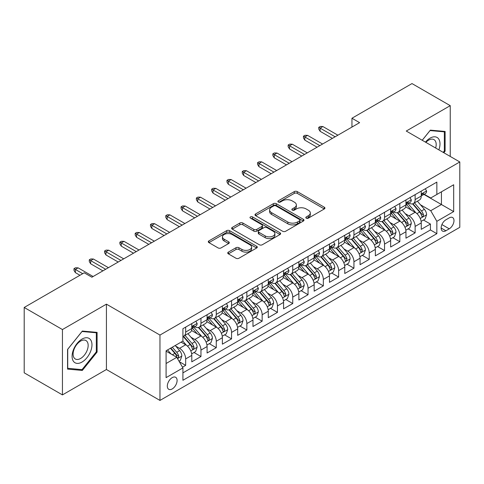 <?xml version="1.0" encoding="UTF-8"?>
<svg xmlns="http://www.w3.org/2000/svg" width="484" height="484" viewBox="0 0 484 484"><rect width="100%" height="100%" fill="white"/><g stroke="black" fill="none" stroke-linecap="round" stroke-linejoin="round"><path stroke-width="0.73" d="M306.257 218.157A1.488 0.859 0 0 0 308.356 218.157L324.31 208.943A2.124 1.228 0 0 0 324.933 208.078A2.124 1.228 0 0 0 324.31 207.213L297.285 191.61A2.124 1.228 0 0 0 294.278 191.61L278.324 200.818A1.488 0.859 0 0 0 277.889 201.423A1.488 0.859 0 0 0 278.324 202.034A1.488 0.859 0 0 0 280.43 202.034L282.493 200.842A6.794 3.92 0 0 1 292.1 200.842L294.357 202.143A6.794 3.92 0 0 1 296.347 204.913A6.794 3.92 0 0 1 294.357 207.69L292.288 208.882A1.488 0.859 0 0 0 291.852 209.487A1.488 0.859 0 0 0 292.288 210.092A1.488 0.859 0 0 0 294.393 210.092L296.456 208.9A6.794 3.92 0 0 1 306.07 208.9L308.32 210.201A6.794 3.92 0 0 1 310.311 212.978A6.794 3.92 0 0 1 308.32 215.749L306.257 216.941A1.488 0.859 0 0 0 305.821 217.552A1.488 0.859 0 0 0 306.257 218.157L306.257 216.941M172.207 388.942A6.921 3.999 120 0 0 176.727 382.844A6.921 3.999 120 0 0 175.668 377.296A6.921 3.999 120 0 0 172.207 377.635A6.921 3.999 120 0 0 167.682 383.739A6.921 3.999 120 0 0 168.741 389.287A6.921 3.999 120 0 0 172.207 388.942M228.363 252.116A2.124 1.228 0 0 0 227.74 252.987A2.124 1.228 0 0 0 228.363 253.852L235.944 258.232A2.124 1.228 0 0 0 238.945 258.232L256.665 248.002A2.124 1.228 0 0 0 257.288 247.136A2.124 1.228 0 0 0 256.665 246.265L229.64 230.662A2.124 1.228 0 0 0 226.633 230.662L208.919 240.893A2.124 1.228 0 0 0 208.295 241.758A2.124 1.228 0 0 0 208.919 242.623L218.078 247.911A2.124 1.228 0 0 0 221.079 247.911L228.66 243.537A2.124 1.228 0 0 0 229.283 242.672A2.124 1.228 0 0 0 228.66 241.8L224.116 239.181A5.681 3.279 0 0 1 222.452 236.857A5.681 3.279 0 0 1 225.961 233.832A5.681 3.279 0 0 1 232.151 234.54L249.944 244.813A5.681 3.279 0 0 1 251.607 247.136A5.681 3.279 0 0 1 248.104 250.161A5.681 3.279 0 0 1 241.915 249.454L238.945 247.741A2.124 1.228 0 0 0 235.944 247.741L228.363 252.116L228.363 253.852M106.426 304.158L62.442 329.55L24.2 307.467L24.2 372.825L62.442 394.902L106.426 369.51L159.968 400.425L159.968 335.067L106.426 304.158L106.426 369.51M450.241 156.441L450.241 105.657L406.257 131.049L459.8 161.958L159.968 335.067M450.241 105.657L411.993 83.575L351.953 118.241L351.953 127.074M24.2 307.467L84.24 272.801L91.893 277.217L359.6 122.658L351.953 118.241M282.644 231.267A2.124 1.228 0 0 0 285.645 231.267L303.365 221.037A2.124 1.228 0 0 0 303.988 220.172A2.124 1.228 0 0 0 303.365 219.306L276.334 203.703A2.124 1.228 0 0 0 273.333 203.703L255.612 213.928A2.124 1.228 0 0 0 254.995 214.799A2.124 1.228 0 0 0 255.612 215.664L282.644 231.267M251.027 218.478A1.488 0.859 0 0 1 252.539 218.689L252.539 216.923L280.012 232.786A2.124 1.228 0 0 1 280.635 233.651A2.124 1.228 0 0 1 280.012 234.522L262.298 244.747A2.124 1.228 0 0 1 259.291 244.747L232.266 229.144L232.266 227.413A2.124 1.228 0 0 0 231.642 228.279A2.124 1.228 0 0 0 232.266 229.144M232.266 227.413L239.846 223.033A2.124 1.228 0 0 1 242.853 223.033L253.816 229.362A2.124 1.228 0 0 0 256.816 229.362L261.844 226.458A2.124 1.228 0 0 0 262.467 225.592A2.124 1.228 0 0 0 261.844 224.721L250.434 218.133A1.488 0.859 0 0 1 249.998 217.528A1.488 0.859 0 0 1 250.918 216.735A1.488 0.859 0 0 1 252.539 216.923M182.492 367.193L185.668 365.359L179.316 361.693M175.704 346.096L179.546 348.317A8.652 4.997 60 0 1 185.668 358.916L191.785 355.383L191.785 361.826L200.963 356.526L194.005 352.509M191.005 337.263L194.846 339.484A8.652 4.997 60 0 1 200.963 350.083L207.085 346.55L207.085 352.999L216.263 347.7L209.3 343.676M206.299 328.436L210.141 330.651A8.652 4.997 60 0 1 216.263 341.25L222.38 337.717L222.38 344.166L231.558 338.867L224.6 334.849M221.599 319.603L225.441 321.818A8.652 4.997 60 0 1 231.558 332.417L237.68 328.884L237.68 335.333L246.858 330.034L239.895 326.016M236.9 310.77L240.736 312.985A8.652 4.997 60 0 1 246.858 323.584L252.975 320.051L252.975 326.5L262.153 321.201L255.195 317.183M252.194 301.937L256.036 304.158A8.652 4.997 60 0 1 262.153 314.751L268.275 311.218L268.275 317.667L277.453 312.368L270.489 308.35M267.495 293.104L271.33 295.325A8.652 4.997 60 0 1 277.453 305.924L283.57 302.391L283.57 308.834L292.747 303.535L285.79 299.517M282.789 284.271L286.631 286.492A8.652 4.997 60 0 1 292.747 297.091L298.87 293.558L298.87 300.007L308.048 294.708L301.084 290.684M298.09 275.444L301.931 277.659A8.652 4.997 60 0 1 308.048 288.258L314.164 284.725L314.164 291.174L323.342 285.875L316.385 281.857M313.384 266.611L317.226 268.826A8.652 4.997 60 0 1 323.342 279.425L329.465 275.892L329.465 282.341L338.643 277.042L331.685 273.024M328.684 257.778L332.526 259.993A8.652 4.997 60 0 1 338.643 270.592L344.759 267.059L344.759 273.508L353.943 268.209L346.98 264.191M343.979 248.945L347.821 251.166A8.652 4.997 60 0 1 353.943 261.759L360.06 258.226L360.06 264.675L369.238 259.376L362.28 255.358M359.279 240.112L363.121 242.333A8.652 4.997 60 0 1 369.238 252.932L375.354 249.399L375.354 255.842L384.538 250.543L377.574 246.525M374.574 231.279L378.415 233.5A8.652 4.997 60 0 1 384.538 244.099L390.655 240.566L390.655 247.015L399.832 241.716L392.875 237.692M389.874 222.452L393.716 224.667A8.652 4.997 60 0 1 399.832 235.266L405.955 231.733L405.955 238.182L415.133 232.883L415.133 226.433A8.652 4.997 -120 0 0 409.01 215.834L405.168 213.619M408.169 228.865L415.133 232.883M191.785 355.383A8.652 4.997 -120 0 0 185.668 344.783L181.077 342.134M207.085 346.55A8.652 4.997 -120 0 0 200.963 335.95L191.501 330.487M222.38 337.717A8.652 4.997 -120 0 0 216.263 327.117L206.801 321.654M237.68 328.884A8.652 4.997 -120 0 0 231.558 318.284L222.102 312.827M252.975 320.051A8.652 4.997 -120 0 0 246.858 309.457L237.396 303.994M268.275 311.218A8.652 4.997 -120 0 0 262.153 300.624L252.696 295.161M283.57 302.391A8.652 4.997 -120 0 0 277.453 291.791L267.991 286.328M298.87 293.558A8.652 4.997 -120 0 0 292.747 282.958L283.291 277.495M314.164 284.725A8.652 4.997 -120 0 0 308.048 274.125L298.586 268.662M329.465 275.892A8.652 4.997 -120 0 0 323.342 265.293L313.886 259.835M344.759 267.059A8.652 4.997 -120 0 0 338.643 256.459L329.18 251.002M360.06 258.226A8.652 4.997 -120 0 0 353.943 247.633L344.481 242.169M375.354 249.399A8.652 4.997 -120 0 0 369.238 238.8L359.775 233.336M390.655 240.566A8.652 4.997 -120 0 0 384.538 229.967L375.076 224.503M405.955 231.733A8.652 4.997 -120 0 0 399.832 221.134L390.37 215.67M449.243 217.867L445.879 219.809A6.709 3.872 120 0 0 441.499 225.719A6.709 3.872 120 0 0 442.527 231.092A6.709 3.872 120 0 0 445.879 230.759L449.243 228.817A6.709 3.872 120 0 0 453.623 222.906A6.709 3.872 120 0 0 452.601 217.534A6.709 3.872 120 0 0 449.243 217.867M159.968 400.425L459.8 227.317L459.8 161.958M166.085 363.508L176.793 357.325L182.916 367.925L182.916 380.285L436.852 233.675L436.852 221.309L430.736 210.715L420.469 204.786M182.916 367.925L166.085 377.635L166.085 350.785L182.916 341.075L182.916 328.709L436.852 182.099L436.852 194.459L453.683 184.749L453.683 211.599L436.852 221.309M194.768 326.718L194.846 326.767A8.652 4.997 60 0 0 199.172 327.196L205.289 323.663A8.652 4.997 -120 0 0 207.085 319.7L207.085 314.751M210.062 317.885L210.141 317.934A8.652 4.997 60 0 0 214.472 318.363L220.589 314.83A8.652 4.997 -120 0 0 222.38 310.867L222.38 305.918M225.362 309.052L225.441 309.101A8.652 4.997 60 0 0 229.767 309.53L235.883 305.997A8.652 4.997 -120 0 0 237.68 302.034L237.68 297.091M240.657 300.225L240.736 300.268A8.652 4.997 60 0 0 245.067 300.697L251.184 297.164A8.652 4.997 -120 0 0 252.975 293.201L252.975 288.258M255.957 291.392L256.036 291.435A8.652 4.997 60 0 0 260.362 291.864L266.484 288.331A8.652 4.997 -120 0 0 268.275 284.374L268.275 279.425M271.252 282.559L271.33 282.608A8.652 4.997 60 0 0 275.662 283.031L281.779 279.498A8.652 4.997 -120 0 0 283.57 275.541L283.57 270.592M286.552 273.726L286.631 273.775A8.652 4.997 60 0 0 290.957 274.204L297.079 270.671A8.652 4.997 -120 0 0 298.87 266.708L298.87 261.759M301.847 264.893L301.931 264.942A8.652 4.997 60 0 0 306.257 265.371L312.374 261.838A8.652 4.997 -120 0 0 314.164 257.875L314.164 252.926M317.147 256.06L317.226 256.109A8.652 4.997 60 0 0 321.551 256.538L327.674 253.005A8.652 4.997 -120 0 0 329.465 249.042L329.465 244.099M332.441 247.233L332.526 247.276A8.652 4.997 60 0 0 336.852 247.705L342.968 244.172A8.652 4.997 -120 0 0 344.759 240.209L344.759 235.266M347.742 238.4L347.821 238.443A8.652 4.997 60 0 0 352.146 238.872L358.269 235.339A8.652 4.997 -120 0 0 360.06 231.382L360.06 226.433M363.036 229.567L363.121 229.616A8.652 4.997 60 0 0 367.447 230.039L373.563 226.506A8.652 4.997 -120 0 0 375.354 222.549L375.354 217.6M378.337 220.734L378.415 220.783A8.652 4.997 60 0 0 382.741 221.212L388.864 217.679A8.652 4.997 -120 0 0 390.655 213.716L390.655 208.767M393.631 211.901L393.716 211.95A8.652 4.997 60 0 0 398.042 212.379L404.158 208.846A8.652 4.997 -120 0 0 405.955 204.883L405.955 199.934M182.916 372.868L430.427 229.967L430.427 224.05L421.249 229.349L421.249 222.9A8.652 4.997 -120 0 0 415.133 212.301L405.671 206.843M408.932 203.068L409.01 203.117A8.652 4.997 -120 0 0 413.336 203.546A8.652 4.997 -120 0 0 415.133 199.583L415.133 194.641M413.336 203.546L419.459 200.013A8.652 4.997 -120 0 0 421.249 196.05L421.249 191.107M185.668 327.117L185.668 332.066A8.652 4.997 60 0 1 183.872 336.023A8.652 4.997 60 0 1 182.916 336.374M183.872 336.023L189.994 332.49A8.652 4.997 -120 0 0 191.785 328.533L191.785 323.584M200.963 318.284L200.963 323.233A8.652 4.997 60 0 1 199.172 327.196M216.263 309.451L216.263 314.4A8.652 4.997 60 0 1 214.472 318.363M231.558 300.624L231.558 305.567A8.652 4.997 60 0 1 229.767 309.53M246.858 291.791L246.858 296.734A8.652 4.997 60 0 1 245.067 300.697M262.153 282.958L262.153 287.901A8.652 4.997 60 0 1 260.362 291.864M277.453 274.125L277.453 279.074A8.652 4.997 60 0 1 275.662 283.031M292.747 265.293L292.747 270.241A8.652 4.997 60 0 1 290.957 274.204M308.048 256.459L308.048 261.408A8.652 4.997 60 0 1 306.257 265.371M323.342 247.633L323.342 252.575A8.652 4.997 60 0 1 321.551 256.538M338.643 238.8L338.643 243.742A8.652 4.997 60 0 1 336.852 247.705M353.943 229.967L353.943 234.909A8.652 4.997 60 0 1 352.146 238.872M369.238 221.134L369.238 226.082A8.652 4.997 60 0 1 367.447 230.039M384.538 212.301L384.538 217.249A8.652 4.997 60 0 1 382.741 221.212M399.832 203.468L399.832 208.416A8.652 4.997 60 0 1 398.042 212.379M399.832 235.266L399.832 241.716M384.538 244.099L384.538 250.543M369.238 252.932L369.238 259.376M353.943 261.759L353.943 268.209M338.643 270.592L338.643 277.042M323.342 279.425L323.342 285.875M308.048 288.258L308.048 294.708M292.747 297.091L292.747 303.535M277.453 305.924L277.453 312.368M262.153 314.751L262.153 321.201M246.858 323.584L246.858 330.034M231.558 332.417L231.558 338.867M216.263 341.25L216.263 347.7M200.963 350.083L200.963 356.526M185.668 358.916L185.668 365.359M176.793 357.325L166.085 351.142M430.736 210.715L441.444 204.532L441.444 191.809L453.683 184.749M423.923 194.417L453.683 211.599M424.232 194.241L430.736 197.992L436.852 194.459M62.442 329.55L62.442 394.902M423.47 220.032L430.427 224.05M430.427 229.967L436.852 233.675M443.828 152.738L445.117 151.135L445.117 131.454L430.355 130.135L422.211 140.257M67.566 369.111L82.328 370.429L97.09 352.062L97.09 332.381L82.328 331.062L67.566 349.424L67.566 369.111M444.348 150.693L445.117 151.135M96.328 351.62L97.09 352.062M80.774 369.528L82.328 370.429M306.85 218.369L308.32 217.516A6.794 3.92 0 0 0 310.311 214.745L310.311 212.978M296.347 204.913L296.347 206.68A6.794 3.92 0 0 1 294.357 209.457L292.887 210.304M324.28 208.961L297.285 193.376A2.124 1.228 0 0 0 294.278 193.376L278.917 202.239M303.335 221.055L276.334 205.47A2.124 1.228 0 0 0 273.333 205.47L255.643 215.683M299.608 220.777A1.488 0.859 0 0 0 300.044 220.172A1.488 0.859 0 0 0 299.608 219.567L275.886 205.869A1.488 0.859 0 0 0 273.781 205.869L271.609 207.128A6.794 3.92 0 0 0 269.618 209.899A6.794 3.92 0 0 0 271.609 212.676L287.823 222.035A6.794 3.92 0 0 0 297.43 222.035L299.608 220.777L299.608 222.543A1.488 0.859 0 0 0 300.044 221.938L300.044 220.172M269.618 209.899L269.618 211.665A6.794 3.92 0 0 0 271.609 214.442L271.609 212.676M299.608 222.543L297.43 223.802A6.794 3.92 0 0 1 287.823 223.802L271.609 214.442M232.296 229.162L239.846 224.8L239.846 223.033M262.467 225.592L262.467 227.359A2.124 1.228 0 0 1 261.844 228.224L256.816 231.128A2.124 1.228 0 0 1 253.816 231.128L242.853 224.8A2.124 1.228 0 0 0 239.846 224.8M252.539 218.689L279.988 234.534M265.19 235.926A5.681 3.279 0 0 0 271.379 236.64A5.681 3.279 0 0 0 274.882 233.609A5.681 3.279 0 0 0 273.218 231.292L266.95 227.674A2.124 1.228 0 0 0 263.949 227.674L258.916 230.578A2.124 1.228 0 0 0 258.299 231.443A2.124 1.228 0 0 0 258.916 232.308L265.19 235.926L265.19 237.692A5.681 3.279 0 0 0 271.379 238.406A5.681 3.279 0 0 0 274.882 235.375L274.882 233.609M258.299 231.443L258.299 233.209A2.124 1.228 0 0 0 258.916 234.074L258.916 232.308M265.19 237.692L258.916 234.074M251.607 247.136L251.607 248.897A5.681 3.279 0 0 1 248.104 251.928A5.681 3.279 0 0 1 241.915 251.22L238.945 249.508A2.124 1.228 0 0 0 235.944 249.508L228.387 253.87M222.452 236.857L222.452 238.624A5.681 3.279 0 0 0 224.116 240.947L224.116 239.181M228.636 243.555L224.116 240.947M256.635 248.014L229.64 232.429A2.124 1.228 0 0 0 226.633 232.429L208.943 242.641M421.122 221.388L425.073 219.101L426.604 214.684A5.735 3.309 -120 0 0 424.371 209.306L417.383 201.211M415.98 212.863L407.994 203.613M411.436 210.171L406.796 204.799A13.74 7.932 -120 0 0 406.372 204.321M412.562 203.855L419.628 212.04A5.735 3.309 60 0 1 421.673 215.991L422.09 216.669L422.865 216.56L423.506 214.932A5.735 3.309 -120 0 0 421.467 210.982L414.473 202.887M412.973 203.722L420.572 212.518A2.922 1.688 60 0 1 421.31 213.662L423.506 214.932M425.303 188.766L426.604 191.017A5.735 3.309 60 0 1 425.418 193.552L422.508 195.233A5.735 3.309 -120 0 0 423.506 193.909L423.385 193.4M421.443 195.5L421.467 195.5A5.735 3.309 -120 0 0 422.508 195.233M422.768 193.485L423.506 193.909C423.149 193.049 422.538 193.4 421.673 194.973A5.735 3.309 60 0 1 421.249 195.784M335.122 136.79L320.13 128.133L320.13 131.315L318.756 129.107L318.756 127.34L320.13 128.133L322.889 126.542L337.88 135.199M320.13 131.315L332.369 138.376M318.756 127.34L320.287 126.457L322.889 126.542M438.861 149.871A14.06 8.119 120 0 0 430.046 138.158A14.06 8.119 120 0 0 425.442 142.121M435.648 148.013A10.648 6.147 120 0 0 433.973 139.616A10.648 6.147 120 0 0 428.655 140.142A10.648 6.147 120 0 0 425.866 142.369M422.242 140.275L430.046 130.571L444.348 131.848L444.348 150.917L443.187 152.369M443.404 131.297L444.348 131.848M90.635 351.336A14.06 8.119 120 0 0 86.999 337.753A14.06 8.119 120 0 0 73.417 349.799A14.06 8.119 120 0 0 77.053 363.381A14.06 8.119 120 0 0 90.635 351.336M87.15 350.343A10.648 6.147 120 0 0 85.952 340.542A10.648 6.147 120 0 0 74.112 349.182A10.648 6.147 120 0 0 75.304 358.983A10.648 6.147 120 0 0 87.15 350.343M67.724 368.36L67.724 349.291L82.026 331.498L96.328 332.774L96.328 351.844L82.026 369.637L67.566 368.276M95.378 332.224L96.328 332.774M405.822 230.215L409.779 227.934L411.303 223.517A5.735 3.309 -120 0 0 409.071 218.139L402.083 210.044M400.685 221.696L392.693 212.446M396.136 218.998L391.502 213.632A13.74 7.932 -120 0 0 391.078 213.154M397.261 212.688L404.334 220.873A5.735 3.309 60 0 1 406.372 224.824L406.79 225.502L407.564 225.393L408.212 223.765A5.735 3.309 -120 0 0 406.167 219.815L399.179 211.72M397.679 212.555L405.271 221.351A2.922 1.688 60 0 1 406.009 222.495L408.212 223.765M390.527 239.048L394.478 236.767L396.009 232.35A5.735 3.309 -120 0 0 393.776 226.966L386.789 218.877M385.385 230.523L377.399 221.279M380.841 227.831L376.201 222.465A13.74 7.932 -120 0 0 375.778 221.987M381.967 221.521L389.033 229.706A5.735 3.309 60 0 1 391.078 233.657L391.495 234.335L392.27 234.226L392.911 232.592A5.735 3.309 -120 0 0 390.866 228.648L383.879 220.553M382.378 221.388L389.977 230.184A2.922 1.688 60 0 1 390.709 231.322L392.911 232.592M375.227 247.881L379.184 245.6L380.708 241.183A5.735 3.309 -120 0 0 378.476 235.799L371.488 227.71M370.091 239.356L362.099 230.112M365.541 236.664L360.907 231.298A13.74 7.932 -120 0 0 360.477 230.82M366.666 230.354L373.739 238.539A5.735 3.309 60 0 1 375.778 242.49L376.195 243.168L376.969 243.059L377.617 241.425A5.735 3.309 -120 0 0 375.572 237.481L368.584 229.386M367.084 230.221L374.676 239.011A2.922 1.688 60 0 1 375.415 240.155L377.617 241.425M359.933 256.714L363.883 254.433L365.414 250.016A5.735 3.309 -120 0 0 363.181 244.632L356.194 236.537M354.79 248.189L346.804 238.939M350.247 245.497L345.606 240.131A13.74 7.932 -120 0 0 345.183 239.653M351.366 239.187L358.438 247.372A5.735 3.309 60 0 1 360.483 251.317L360.901 252.001L361.675 251.892L362.316 250.258A5.735 3.309 -120 0 0 360.271 246.308L353.284 238.219M351.783 239.054L359.382 247.844A2.922 1.688 60 0 1 360.114 248.988L362.316 250.258M410.009 197.599L411.303 199.85A5.735 3.309 60 0 1 410.117 202.385L407.213 204.06A5.735 3.309 -120 0 0 408.212 202.742L408.091 202.233M406.143 204.333L406.167 204.333A5.735 3.309 -120 0 0 407.213 204.06M407.474 202.318L408.212 202.742C407.849 201.876 407.238 202.233 406.372 203.8A5.735 3.309 60 0 1 405.955 204.617M319.827 145.617L304.835 136.966L304.835 140.142L303.456 137.934L303.456 136.167L304.835 136.966L307.588 135.375L322.58 144.032M304.835 140.142L317.074 147.209M303.456 136.167L304.987 135.284L307.588 135.375M394.708 206.426L396.009 208.683A5.735 3.309 60 0 1 394.823 211.218L391.913 212.893A5.735 3.309 -120 0 0 392.911 211.575L392.79 211.066M390.848 213.166L390.866 213.166A5.735 3.309 -120 0 0 391.913 212.893M392.173 211.145L392.911 211.575C392.554 210.709 391.943 211.066 391.078 212.633A5.735 3.309 60 0 1 390.655 213.45M304.527 154.45L289.535 145.799L289.535 148.975L288.161 146.767L288.161 145L289.535 145.799L292.294 144.208L307.279 152.865M289.535 148.975L301.774 156.042M288.161 145L289.692 144.117L292.294 144.208M379.414 215.259L380.708 217.516A5.735 3.309 60 0 1 379.523 220.051L376.619 221.726A5.735 3.309 -120 0 0 377.617 220.408L377.496 219.899M375.548 221.999L375.572 221.999A5.735 3.309 -120 0 0 376.619 221.726M376.873 219.978L377.617 220.408C377.254 219.542 376.643 219.899 375.778 221.466A5.735 3.309 60 0 1 375.354 222.283M289.232 163.283L274.24 154.632L274.24 157.808L272.861 155.6L272.861 153.833L274.24 154.632L276.993 153.041L291.985 161.692M274.24 157.808L286.48 164.875M272.861 153.833L274.392 152.95L276.993 153.041M364.113 224.092L365.414 226.343A5.735 3.309 60 0 1 364.228 228.884L361.318 230.559A5.735 3.309 -120 0 0 362.316 229.241L362.195 228.732M360.253 230.826L360.271 230.826A5.735 3.309 -120 0 0 361.318 230.559M361.578 228.811L362.316 229.241C361.959 228.375 361.348 228.726 360.483 230.299A5.735 3.309 60 0 1 360.06 231.116M273.932 172.116L258.94 163.459L258.94 166.641L257.567 164.433L257.567 162.666L258.94 163.459L261.693 161.874L276.685 170.525M258.94 166.641L271.179 173.708M257.567 162.666L259.097 161.783L261.693 161.874M344.632 265.547L348.589 263.266L350.114 258.849A5.735 3.309 -120 0 0 347.881 253.465L340.893 245.37M339.496 257.022L331.504 247.772M334.946 254.33L330.312 248.964A13.74 7.932 -120 0 0 329.882 248.48M336.071 248.014L343.138 256.199A5.735 3.309 60 0 1 345.183 260.15L345.6 260.834L346.375 260.719L347.022 259.091A5.735 3.309 -120 0 0 344.977 255.141L337.989 247.052M336.489 247.881L344.082 256.677A2.922 1.688 60 0 1 344.82 257.821L347.022 259.091M348.813 232.925L350.114 235.176A5.735 3.309 60 0 1 348.928 237.711L346.024 239.392A5.735 3.309 -120 0 0 347.022 238.074L346.901 237.559M344.953 239.659L344.977 239.659A5.735 3.309 -120 0 0 346.024 239.392M346.278 237.644L347.022 238.074C346.659 237.208 346.048 237.559 345.183 239.132A5.735 3.309 60 0 1 344.759 239.949M258.637 180.949L243.646 172.292L243.646 175.474L242.266 173.266L242.266 171.499L243.646 172.292L246.398 170.701L261.39 179.358M243.646 175.474L255.885 182.541M242.266 171.499L243.797 170.616L246.398 170.701M329.338 274.38L333.288 272.093L334.819 267.676A5.735 3.309 -120 0 0 332.587 262.298L325.593 254.203M324.195 265.855L316.209 256.605M319.652 263.163L315.011 257.791A13.74 7.932 -120 0 0 314.588 257.313M320.771 256.847L327.843 265.032A5.735 3.309 60 0 1 329.888 268.983L330.306 269.661L331.08 269.552L331.721 267.924A5.735 3.309 -120 0 0 329.677 263.974L322.689 255.879M321.188 256.714L328.787 265.51A2.922 1.688 60 0 1 329.519 266.654L331.721 267.924M333.518 241.758L334.819 244.009A5.735 3.309 60 0 1 333.633 246.544L330.723 248.225A5.735 3.309 -120 0 0 331.721 246.9L331.601 246.392M329.658 248.492L329.677 248.492A5.735 3.309 -120 0 0 330.723 248.225M330.983 246.477L331.721 246.9C331.365 246.041 330.747 246.392 329.888 247.965A5.735 3.309 60 0 1 329.465 248.776M243.337 189.782L228.345 181.125L228.345 184.307L226.972 182.099L226.972 180.332L228.345 181.125L231.098 179.534L246.09 188.191M228.345 184.307L240.584 191.368M226.972 180.332L228.502 179.449L231.098 179.534M314.037 283.207L317.988 280.926L319.519 276.509A5.735 3.309 -120 0 0 317.286 271.131L310.298 263.036M308.895 274.688L300.909 265.438M304.351 271.99L299.717 266.623A13.74 7.932 -120 0 0 299.287 266.146M305.477 265.68L312.543 273.865A5.735 3.309 60 0 1 314.588 277.816L315.005 278.494L315.78 278.385L316.427 276.757A5.735 3.309 -120 0 0 314.382 272.807L307.394 264.712M305.894 265.547L313.487 274.343A2.922 1.688 60 0 1 314.225 275.487L316.427 276.757M318.218 250.591L319.519 252.842A5.735 3.309 60 0 1 318.333 255.377L315.429 257.052A5.735 3.309 -120 0 0 316.427 255.733L316.306 255.225M314.358 257.325L314.382 257.325A5.735 3.309 -120 0 0 315.429 257.052M315.683 255.31L316.427 255.733C316.064 254.868 315.453 255.225 314.588 256.792A5.735 3.309 60 0 1 314.164 257.609M228.043 198.609L213.051 189.958L213.051 193.134L211.671 190.926L211.671 189.159L213.051 189.958L215.803 188.367L230.795 197.024M213.051 193.134L225.29 200.201M211.671 189.159L213.202 188.282L215.803 188.367M298.743 292.04L302.694 289.759L304.224 285.342A5.735 3.309 -120 0 0 301.992 279.958L294.998 271.869M293.6 283.515L285.614 274.271M289.057 280.823L284.417 275.457A13.74 7.932 -120 0 0 283.993 274.979M290.176 274.513L297.249 282.698A5.735 3.309 60 0 1 299.293 286.649L299.711 287.327L300.485 287.218L301.127 285.59A5.735 3.309 -120 0 0 299.082 281.64L292.094 273.545M290.594 274.38L298.192 283.176A2.922 1.688 60 0 1 298.924 284.314L301.127 285.59M302.923 259.418L304.224 261.675A5.735 3.309 60 0 1 303.038 264.21L300.128 265.885A5.735 3.309 -120 0 0 301.127 264.567L301.006 264.058M299.058 266.158L299.082 266.158A5.735 3.309 -120 0 0 300.128 265.885M300.389 264.137L301.127 264.567C300.77 263.701 300.153 264.058 299.293 265.625A5.735 3.309 60 0 1 298.87 266.442M212.742 207.442L197.75 198.791L197.75 201.967L196.377 199.759L196.377 197.992L197.75 198.791L200.503 197.2L215.495 205.857M197.75 201.967L209.989 209.034M196.377 197.992L197.908 197.109L200.503 197.2M283.442 300.873L287.393 298.592L288.924 294.175A5.735 3.309 -120 0 0 286.691 288.791L279.704 280.702M278.3 292.348L270.314 283.104M273.756 289.656L269.122 284.289A13.74 7.932 -120 0 0 268.693 283.812M274.882 283.346L281.948 291.531A5.735 3.309 60 0 1 283.993 295.482L284.411 296.16L285.185 296.051L285.832 294.417A5.735 3.309 -120 0 0 283.787 290.473L276.794 282.378M275.299 283.213L282.892 292.003A2.922 1.688 60 0 1 283.63 293.147L285.832 294.417M287.623 268.251L288.924 270.508A5.735 3.309 60 0 1 287.738 273.043L284.834 274.718A5.735 3.309 -120 0 0 285.832 273.399L285.711 272.891M283.763 274.991L283.787 274.991A5.735 3.309 -120 0 0 284.834 274.718M285.088 272.97L285.832 273.399C285.469 272.534 284.858 272.891 283.993 274.458A5.735 3.309 60 0 1 283.57 275.275M197.448 216.275L182.456 207.624L182.456 210.8L181.077 208.592L181.077 206.825L182.456 207.624L185.209 206.033L200.201 214.684M182.456 210.8L194.689 217.867M181.077 206.825L182.607 205.942L185.209 206.033M268.142 309.706L272.099 307.425L273.629 303.008A5.735 3.309 -120 0 0 271.397 297.624L264.403 289.529M263.006 301.181L255.014 291.931M258.456 298.489L253.822 293.123A13.74 7.932 -120 0 0 253.398 292.645M259.581 292.179L266.654 300.364A5.735 3.309 60 0 1 268.699 304.309L269.116 304.993L269.891 304.884L270.532 303.25A5.735 3.309 -120 0 0 268.487 299.3L261.499 291.211M259.999 292.046L267.598 300.836A2.922 1.688 60 0 1 268.33 301.98L270.532 303.25M272.329 277.084L273.629 279.335A5.735 3.309 60 0 1 272.438 281.876L269.534 283.551A5.735 3.309 -120 0 0 270.532 282.233L270.411 281.724M268.463 283.818L268.487 283.818A5.735 3.309 -120 0 0 269.534 283.551M269.794 281.803L270.532 282.233C270.169 281.367 269.558 281.718 268.699 283.291A5.735 3.309 60 0 1 268.275 284.108M182.147 225.108L167.155 216.451L167.155 219.633L165.782 217.425L165.782 215.658L167.155 216.451L169.908 214.866L184.9 223.517M167.155 219.633L179.395 226.7M165.782 215.658L167.307 214.775L169.908 214.866M252.848 318.539L256.798 316.258L258.329 311.841A5.735 3.309 -120 0 0 256.096 306.457L249.109 298.362M247.705 310.014L239.719 300.764M243.162 307.322L238.527 301.956A13.74 7.932 -120 0 0 238.098 301.478M244.287 301.012L251.353 309.191A5.735 3.309 60 0 1 253.398 313.142L253.816 313.826L254.59 313.717L255.237 312.083A5.735 3.309 -120 0 0 253.192 308.133L246.199 300.044M244.698 300.873L252.297 309.669A2.922 1.688 60 0 1 253.035 310.813L255.237 312.083M257.028 285.917L258.329 288.168A5.735 3.309 60 0 1 257.143 290.702L254.239 292.384A5.735 3.309 -120 0 0 255.237 291.065L255.116 290.551M253.168 292.651L253.192 292.651A5.735 3.309 -120 0 0 254.239 292.384M254.493 290.636L255.237 291.065C254.874 290.2 254.263 290.551 253.398 292.124A5.735 3.309 60 0 1 252.975 292.941M166.853 233.941L151.861 225.284L151.861 228.466L150.482 226.258L150.482 224.491L151.861 225.284L154.614 223.693L169.606 232.35M151.861 228.466L164.094 235.533M150.482 224.491L152.012 223.608L154.614 223.693M237.547 327.372L241.504 325.085L243.035 320.668A5.735 3.309 -120 0 0 240.802 315.29L233.808 307.195M232.411 318.847L224.419 309.597M227.861 316.155L223.227 310.782A13.74 7.932 -120 0 0 222.803 310.304M228.986 309.839L236.059 318.024A5.735 3.309 60 0 1 238.104 321.975L238.521 322.653L239.296 322.544L239.937 320.916A5.735 3.309 -120 0 0 237.892 316.966L230.904 308.871M229.404 309.706L237.003 318.502A2.922 1.688 60 0 1 237.735 319.646L239.937 320.916M241.734 294.75L243.035 297.001A5.735 3.309 60 0 1 241.843 299.536L238.939 301.217A5.735 3.309 -120 0 0 239.937 299.892L239.816 299.384M237.868 301.484L237.892 301.484A5.735 3.309 -120 0 0 238.939 301.217M239.199 299.469L239.937 299.892C239.574 299.033 238.963 299.384 238.104 300.957A5.735 3.309 60 0 1 237.68 301.768M151.553 242.774L136.561 234.117L136.561 237.299L135.187 235.091L135.187 233.324L136.561 234.117L139.313 232.526L154.305 241.183M136.561 237.299L148.8 244.359M135.187 233.324L136.712 232.441L139.313 232.526M222.253 336.205L226.203 333.918L227.734 329.501A5.735 3.309 -120 0 0 225.502 324.123L218.514 316.028M217.11 327.68L209.124 318.43M212.567 324.982L207.932 319.615A13.74 7.932 -120 0 0 207.503 319.137M213.692 318.672L220.758 326.857A5.735 3.309 60 0 1 222.803 330.808L223.221 331.486L223.995 331.377L224.637 329.749A5.735 3.309 -120 0 0 222.598 325.799L215.604 317.704M214.103 318.539L221.702 327.335A2.922 1.688 60 0 1 222.44 328.479L224.637 329.749M226.433 303.583L227.734 305.834A5.735 3.309 60 0 1 226.548 308.368L223.638 310.05A5.735 3.309 -120 0 0 224.637 308.725L224.522 308.217M222.573 310.317L222.598 310.317A5.735 3.309 -120 0 0 223.638 310.05M223.898 308.302L224.637 308.725C224.28 307.86 223.668 308.217 222.803 309.784A5.735 3.309 60 0 1 222.38 310.601M136.252 251.607L121.266 242.95L121.266 246.126L119.887 243.918L119.887 242.157L121.266 242.95L124.019 241.359L139.011 250.016M121.266 246.126L133.499 253.192M119.887 242.157L121.417 241.274L124.019 241.359M206.952 345.031L210.909 342.751L212.434 338.334A5.735 3.309 -120 0 0 210.201 332.95L203.213 324.861M201.816 336.507L193.824 327.263M197.266 333.815L192.632 328.448A13.74 7.932 -120 0 0 192.208 327.971M198.392 327.505L205.464 335.69A5.735 3.309 60 0 1 207.509 339.641L207.92 340.319L208.695 340.21L209.342 338.582A5.735 3.309 -120 0 0 207.297 334.632L200.309 326.537M198.809 327.372L206.402 336.168A2.922 1.688 60 0 1 207.14 337.306L209.342 338.582M211.139 312.41L212.434 314.667A5.735 3.309 60 0 1 211.248 317.201L208.344 318.877A5.735 3.309 -120 0 0 209.342 317.558L209.221 317.05M207.273 319.15L207.297 319.15A5.735 3.309 -120 0 0 208.344 318.877M208.604 317.129L209.342 317.558C208.979 316.693 208.368 317.05 207.509 318.617A5.735 3.309 60 0 1 207.085 319.434M120.958 260.434L105.966 251.783L105.966 254.959L104.586 252.751L104.586 250.984L105.966 251.783L108.718 250.192L123.71 258.849M105.966 254.959L118.205 262.026M104.586 250.984L106.117 250.101L108.718 250.192M191.658 353.864L195.609 351.584L197.139 347.167A5.735 3.309 -120 0 0 194.907 341.783L187.919 333.694M186.515 345.34L182.855 341.105M181.972 342.648L181.373 341.958M183.097 336.338L190.164 344.523A5.735 3.309 60 0 1 192.208 348.474L192.626 349.152L193.4 349.043L194.042 347.409A5.735 3.309 -120 0 0 192.003 343.465L185.009 335.37M183.509 336.205L191.107 344.995A2.922 1.688 60 0 1 191.846 346.139L194.042 347.409M195.838 321.243L197.139 323.5A5.735 3.309 60 0 1 195.953 326.034L193.043 327.71A5.735 3.309 -120 0 0 194.042 326.391L193.921 325.883M191.979 327.983L192.003 327.983A5.735 3.309 -120 0 0 193.043 327.71M193.304 325.962L194.042 326.391C193.685 325.526 193.074 325.883 192.208 327.45A5.735 3.309 60 0 1 191.785 328.267M105.657 269.267L90.665 260.616L90.665 263.792L89.292 261.584L89.292 259.817L90.665 260.616L93.424 259.025L108.416 267.676M90.665 263.792L102.904 270.858M89.292 259.817L90.823 258.934L93.424 259.025M179.013 361.167L180.314 360.417L181.839 356A5.735 3.309 -120 0 0 179.606 350.616L175.208 345.522M171.1 354.04L167.561 349.938M166.671 351.481L166.085 350.803M170.465 348.256L174.869 353.356A5.735 3.309 60 0 1 176.908 357.301L177.326 357.985L178.1 357.876L178.747 356.242A5.735 3.309 -120 0 0 176.702 352.291L172.304 347.197M170.822 348.056L175.807 353.828A2.922 1.688 60 0 1 176.545 354.972L178.747 356.242M82.716 273.684L75.371 269.443L75.371 272.625L73.992 270.417L73.992 268.65L75.371 269.443L78.124 267.858L93.116 276.509M75.371 272.625L79.957 275.275M73.992 268.65L75.522 267.767L78.124 267.858M179.546 348.317L185.668 344.783M194.846 339.484L200.963 335.95M210.141 330.651L216.263 327.117M225.441 321.818L231.558 318.284M240.736 312.985L246.858 309.457M256.036 304.158L262.153 300.624M271.33 295.325L277.453 291.791M286.631 286.492L292.747 282.958M301.931 277.659L308.048 274.125M317.226 268.826L323.342 265.293M332.526 259.993L338.643 256.459M347.821 251.166L353.943 247.633M363.121 242.333L369.238 238.8M378.415 233.5L384.538 229.967M393.716 224.667L399.832 221.134M409.01 215.834L415.133 212.301M415.133 199.583L421.249 196.05M185.668 332.066L191.785 328.533M200.963 323.233L207.085 319.7M216.263 314.4L222.38 310.867M231.558 305.567L237.68 302.034M246.858 296.734L252.975 293.201M262.153 287.901L268.275 284.374M277.453 279.074L283.57 275.541M292.747 270.241L298.87 266.708M308.048 261.408L314.164 257.875M323.342 252.575L329.465 249.042M338.643 243.742L344.759 240.209M353.943 234.909L360.06 231.382M369.238 226.082L375.354 222.549M384.538 217.249L390.655 213.716M399.832 208.416L405.955 204.883M415.133 226.433L421.249 222.9M441.91 224.582L449.243 228.817M441.136 228.024L445.879 230.759M308.32 217.516L308.32 215.749M292.288 210.092L292.288 208.882M294.357 209.457L294.357 207.69M278.324 202.034L278.324 200.818M294.278 193.376L294.278 191.61M297.285 193.376L297.285 191.61M324.31 208.943L324.31 207.213M255.612 215.664L255.612 213.928M273.333 205.47L273.333 203.703M276.334 205.47L276.334 203.703M303.365 221.037L303.365 219.306M287.823 223.802L287.823 222.035M297.43 223.802L297.43 222.035M242.853 224.8L242.853 223.033M253.816 231.128L253.816 229.362M256.816 231.128L256.816 229.362M261.844 228.224L261.844 226.458M280.012 234.522L280.012 232.786M235.944 249.508L235.944 247.741M238.945 249.508L238.945 247.741M241.915 251.22L241.915 249.454M228.66 243.537L228.66 241.8M208.919 242.623L208.919 240.893M226.633 232.429L226.633 230.662M229.64 232.429L229.64 230.662M256.665 248.002L256.665 246.265M420.245 218.447L426.567 214.799M421.467 210.982L424.371 209.306M416.893 213.619L419.628 212.04M426.567 190.95L421.249 194.017M404.951 227.28L411.267 223.632M406.167 219.815L409.071 218.139M401.599 222.452L404.334 220.873M389.65 236.107L395.972 232.459M390.866 228.648L393.776 226.966M386.299 231.285L389.033 229.706M374.356 244.94L380.672 241.292M375.572 237.481L378.476 235.799M371.004 240.118L373.739 238.539M359.055 253.773L365.378 250.125M360.271 246.308L363.181 244.632M355.704 248.951L358.438 247.372M411.267 199.783L405.955 202.85M395.972 208.616L390.655 211.683M380.672 217.449L375.354 220.516M365.378 226.276L360.06 229.349M343.761 262.606L350.077 258.958M344.977 255.141L347.881 253.465M340.403 257.778L343.138 256.199M350.077 235.109L344.759 238.182M328.461 271.439L334.783 267.791M329.677 263.974L332.587 262.298M325.109 266.611L327.843 265.032M334.783 243.942L329.465 247.009M313.166 280.272L319.482 276.624M314.382 272.807L317.286 271.131M309.808 275.444L312.543 273.865M319.482 252.775L314.164 255.842M297.866 289.099L304.182 285.451M299.082 281.64L301.992 279.958M294.514 284.277L297.249 282.698M304.182 261.608L298.87 264.675M282.571 297.932L288.887 294.284M283.787 290.473L286.691 288.791M279.214 293.11L281.948 291.531M288.887 270.441L283.57 273.508M267.271 306.765L273.587 303.117M268.487 299.3L271.397 297.624M263.919 301.943L266.654 300.364M273.587 279.268L268.275 282.341M251.97 315.598L258.293 311.95M253.192 308.133L256.096 306.457M248.619 310.77L251.353 309.191M258.293 288.101L252.975 291.174M236.676 324.431L242.992 320.783M237.892 316.966L240.802 315.29M233.324 319.603L236.059 318.024M242.992 296.934L237.68 300.001M221.376 333.264L227.698 329.616M222.598 325.799L225.502 324.123M218.024 328.436L220.758 326.857M227.698 305.767L222.38 308.834M206.081 342.091L212.397 338.443M207.297 334.632L210.201 332.95M202.729 337.269L205.464 335.69M212.397 314.6L207.085 317.667M190.781 350.924L197.103 347.276M192.003 343.465L194.907 341.783M187.429 346.102L190.164 344.523M197.103 323.433L191.785 326.5M177.519 358.584L181.802 356.109M176.702 352.291L179.606 350.616M172.395 354.784L174.869 353.356"/></g></svg>
